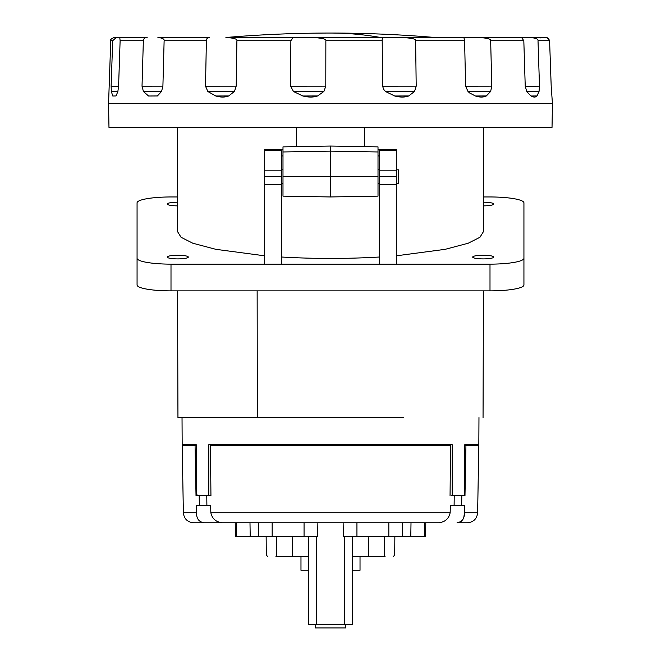 <?xml version="1.0" encoding="UTF-8"?>
<svg xmlns="http://www.w3.org/2000/svg" width="661" height="661" viewBox="0 0 661 661"><rect width="100%" height="100%" fill="white"/><g stroke="black" fill="none" stroke-linecap="round" stroke-linejoin="round"><path stroke-width="0.99" d="M177.569 290.881L177.949 417.545L403.607 417.545M137.067 258.244A33.934 5.891 180 0 0 171.001 264.144L171.001 290.881A33.934 5.891 180 0 1 137.067 284.982L137.067 202.853A33.934 5.891 180 0 1 171.001 196.961L177.445 196.961M171.001 290.881L489.999 290.881A33.934 5.891 180 0 0 523.933 284.982L523.933 258.244A33.934 5.891 180 0 1 489.999 264.144L489.999 290.881M171.001 264.144L489.999 264.144M483.555 196.961L489.999 196.961A33.934 5.891 180 0 1 523.933 202.853L523.933 258.244M396.319 255.815L445.192 249.321L468.261 243.207L479.952 237.266L483.555 231.449L483.555 127.391M177.445 127.391L177.445 231.449L181.048 237.266L192.739 243.207L215.808 249.321L264.681 255.815M177.445 205.86A10.518 1.826 180 0 1 167.274 203.968A10.518 1.826 180 0 1 172.744 202.431A10.518 1.826 180 0 1 177.445 202.208M182.833 258.674A10.518 1.826 180 0 1 172.265 258.625A10.518 1.826 180 0 1 167.274 257.005A10.518 1.826 180 0 1 172.744 255.468A10.518 1.826 180 0 1 188.302 257.005A10.518 1.826 180 0 1 182.833 258.674M483.555 202.208A10.518 1.826 180 0 1 493.726 203.968A10.518 1.826 180 0 1 488.256 205.637A10.518 1.826 180 0 1 483.555 205.86M488.256 258.674A10.518 1.826 180 0 1 477.688 258.625A10.518 1.826 180 0 1 472.698 257.005A10.518 1.826 180 0 1 478.167 255.468A10.518 1.826 180 0 1 493.726 257.005A10.518 1.826 180 0 1 488.256 258.674M282.991 149.526L264.681 149.403L264.681 264.144M281.652 257.022C314.215 258.914 346.785 258.914 379.348 257.022M396.319 264.144L396.319 149.403L378.009 149.526M282.991 149.89L281.652 149.89L281.652 264.144M282.991 155.922L281.652 155.93M378.009 149.89L379.348 149.89L379.348 264.144M378.009 155.922L379.348 155.93M552.026 127.391L108.974 127.391L108.561 103.645L552.439 103.645L552.026 127.391M533.716 37.462L546.812 37.462L549.597 40.734L551.191 86.211L552.439 103.645M546.341 37.462L529.783 37.462C535.79 37.999 538.533 39.09 538.013 40.734L539.492 86.161L539.046 91.441L536.988 95.952C535.567 97.407 533.617 97.423 531.138 96.002L536.988 95.952M521.529 37.462L523.818 40.734L525.231 86.211L526.784 91.524L530.568 95.638M529.783 37.462L478.3 37.462C487.314 37.999 491.437 39.09 490.66 40.734L491.792 86.161L490.636 91.441L486.339 95.952C483.472 97.407 479.845 97.423 475.457 96.002L486.339 95.952M478.3 37.462L463.898 37.462L464.6 40.734L465.608 86.211L468.054 91.524L469.682 93.003L475.457 96.002M463.807 37.528L401.26 37.462C411.72 37.999 416.504 39.09 415.62 40.734L416.199 86.161L414.538 91.441L408.746 95.952C404.929 97.407 400.244 97.423 394.716 96.002L408.746 95.952M401.26 37.462L383.091 37.462L382.174 39.073L382.62 86.211L383.603 89.301L385.537 91.524L394.716 96.002M383.091 37.462L311.984 37.462C322.081 37.999 326.708 39.09 325.856 40.734L325.79 86.161L323.907 91.441L317.619 95.952C313.512 97.407 308.596 97.423 302.862 96.002L317.619 95.952M540.681 37.925L541.846 37.462L293.178 37.462L290.865 40.734L290.617 86.211L293.501 91.524L302.862 96.002M311.984 37.462L225.905 37.462C233.903 37.999 237.563 39.09 236.902 40.734L236.192 86.161L234.424 91.441L228.723 95.952C225.037 97.407 220.724 97.423 215.792 96.002L228.723 95.952M116.286 37.462L112.692 40.734L110.751 40.734C109.908 39.99 111.031 38.9 114.146 37.462L147.155 37.462C144.891 37.479 143.627 38.578 143.354 40.734L142.024 86.211L143.437 91.524L148.551 96.002L157.425 95.952L161.548 91.441L162.903 86.161L164.126 40.734C164.49 39.09 162.424 37.999 157.913 37.462L209.727 37.462C207.579 37.479 206.463 38.578 206.381 40.734L205.513 86.211L207.868 91.524L215.792 96.002M119.765 37.462L120.12 40.734L118.592 86.161L117.881 91.441L116.055 95.952L112.775 96.002L116.055 95.952M112.692 40.734L111.122 86.211L111.345 91.524L112.775 96.002M549.175 39.189L546.812 37.462M296.566 146.651L296.566 127.391M364.434 127.391L364.434 146.651M378.009 151.972L378.009 196.135L330.5 196.961L282.991 196.135L282.991 146.882L330.5 146.056L378.009 146.882L378.009 151.972L330.5 151.146L330.5 146.056M330.5 196.961L330.5 151.146L282.991 151.972M396.319 169.811L398.368 169.811L398.368 183.386L396.319 183.386M463.807 517.406L464.476 512.746L477.63 512.746C476.945 518.835 473.557 522.165 467.451 522.752L457.065 522.752C462.08 521.917 464.559 518.579 464.476 512.746L464.509 505.781L461.634 505.781L461.808 495.601L464.377 495.601L464.782 444.696L478.828 444.696L478.969 417.545M182.031 417.545L182.172 444.696L196.218 444.696L196.623 495.601L208.802 495.601L208.793 444.696L452.207 444.696L452.198 495.601L461.799 495.601M454.231 495.601L454.107 505.781L450.356 505.781L450.149 512.746C448.885 518.579 445.2 521.917 439.094 522.752L221.906 522.752C215.8 521.917 212.115 518.579 210.851 512.746L210.644 505.781L196.491 505.781L196.524 512.746C196.441 518.579 198.911 521.917 203.935 522.752L235.209 522.752L235.448 536.319L317.635 536.319L317.875 522.752L317.635 536.319M461.634 505.781L454.107 505.781M452.198 495.601L451.289 495.601M208.802 495.601L210.942 495.601L210.454 445.712L450.546 445.712L450.058 495.601M206.769 495.601L206.893 505.781M459.048 522.471L460.006 522.116M460.692 521.736L462.138 520.488M462.741 519.678L463.311 518.662M464.377 495.601L464.98 495.601L465.931 445.712L478.804 445.712L477.63 512.746M444.175 445.712L444.175 444.696L444.175 445.712M412.299 444.696L414.596 445.712M465.931 445.712L464.774 445.712M196.226 445.712L182.196 445.712L183.37 512.746L196.524 512.746M464.782 444.696L464.774 445.109M356.94 522.752L356.94 536.319L425.552 536.319L425.791 522.752L430.096 522.752M424.279 536.319L424.494 522.752L411.01 522.752L410.795 536.319M250.205 536.319L249.99 522.752L236.506 522.752L236.721 536.319M183.37 512.746C184.055 518.835 187.443 522.165 193.549 522.752L230.904 522.752M308.538 556.686L275.91 556.686M352.462 556.686L385.09 556.686M216.825 445.712L216.825 444.696L216.825 445.712M209.711 495.601L210.942 495.601M195.069 445.712L196.02 495.601L196.623 495.601M196.168 495.601L196.945 494.602M267.87 556.686L266.3 555.141L266.143 536.319M292.493 556.686L292.137 536.319L292.493 556.686M300.978 556.686L300.978 570.261L308.58 570.261M360.022 556.686L360.022 570.261L352.42 570.261M352.536 536.319L352.23 624.554L308.77 624.554L308.464 536.319M343.125 522.752L343.365 536.319L343.125 522.752M344.422 624.554L344.728 536.319M316.272 536.319L316.578 624.554M258.352 522.752L258.591 536.319M356.94 536.319L343.365 536.319M402.648 522.752L402.409 536.319M315.231 624.554L315.231 627.95L345.769 627.95L345.769 624.554M368.507 556.686L368.863 536.319M393.13 556.686L394.7 555.141L394.857 536.319M369.053 445.712L369.061 444.696M291.939 444.696L291.947 445.712M257.327 417.545L257.146 290.881M264.681 150.485L281.652 150.485M396.319 150.485L379.348 150.485M396.319 184.51L379.348 184.51M396.319 176.603L379.348 176.603M396.319 170.844L379.348 170.844M264.681 184.51L281.652 184.51M264.681 176.603L281.652 176.603M264.681 170.844L281.652 170.844M538.013 40.734L549.597 40.734M490.66 40.734L523.818 40.734M415.62 40.734L464.6 40.734M325.856 40.734L382.207 40.734M236.902 40.734L290.865 40.734M164.126 40.734L206.381 40.734M120.12 40.734L143.354 40.734M118.592 86.161C115.956 86.17 123.004 86.558 111.122 86.203M111.345 91.524L117.881 91.441M162.903 86.161L142.024 86.203M143.437 91.524L161.548 91.441M148.551 96.002L157.425 95.952M236.192 86.161L205.521 86.203M207.868 91.524L234.424 91.441M325.79 86.161L290.625 86.203M293.501 91.524L323.907 91.441M416.199 86.161L382.62 86.203M385.537 91.524L414.538 91.441M491.792 86.161L465.608 86.203M467.988 91.565L490.636 91.441M539.492 86.161L525.239 86.343M526.916 91.747L539.046 91.441M380.455 37.462A1232.732 591 -90 0 0 351.272 33.81A1232.732 591 -90 0 0 330.5 33.05A1232.732 1232.732 0 0 0 226.302 37.462M282.991 176.603L378.009 176.603M210.851 512.746L450.149 512.746M276.496 556.686L276.323 536.319M304.06 522.752L304.06 536.319M272.158 522.752L272.158 536.319M388.842 522.752L388.842 536.319M384.504 556.686L384.677 536.319M483.422 290.881L483.051 417.545M110.751 40.734L108.561 103.645M434.698 37.462A1232.732 1232.732 0 0 0 330.5 33.05M378.009 183.386L379.348 183.386M378.009 169.811L379.348 169.811M281.652 183.386L282.991 183.386M281.652 169.811L282.991 169.811M199.366 505.781L199.192 495.601"/></g></svg>
